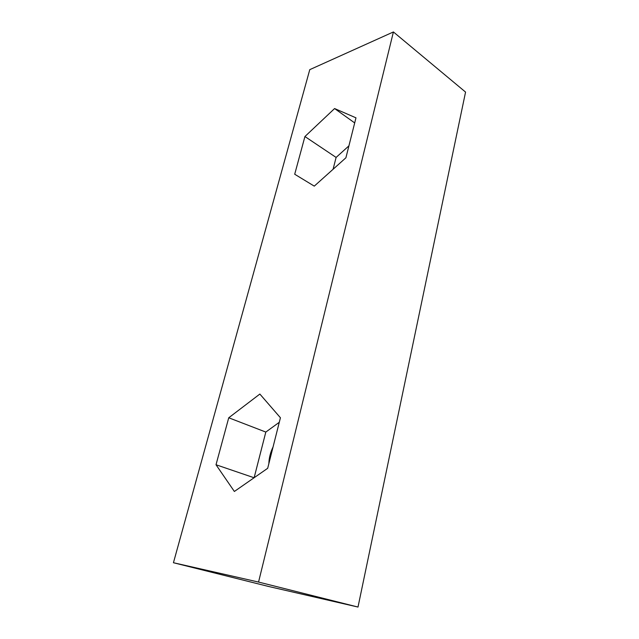 <?xml version="1.0" encoding="UTF-8"?>
<svg xmlns="http://www.w3.org/2000/svg" width="639" height="639" viewBox="0 0 639 639"><rect width="100%" height="100%" fill="white"/><g stroke="black" fill="none" stroke-linecap="round" stroke-linejoin="round"><path stroke-width="0.96" d="M268.699 586.498L358 607.05L465.559 92.08L393.408 31.95L465.559 92.08L358 607.05L258.555 582.065L358 607.05L268.699 586.498L173.441 562.727L268.699 586.498M309.771 69.651L393.408 31.95L258.555 582.065L173.441 562.727L309.771 69.651L173.441 562.727L258.555 582.065L393.408 31.95L309.771 69.651M334.588 108.55L355.971 117.832L345.915 157.769L314.276 186.133L294.707 174.239L304.923 136.538L334.588 108.55L355.971 117.832L345.915 157.769L314.276 186.133L294.707 174.239L304.923 136.538L336.106 157.434L333.079 169.279L336.106 157.434L304.923 136.538L334.588 108.55L354.693 122.928L334.588 108.55M259.857 394.055L280.425 417.754L267.685 468.299L234.361 491.471L216.014 464.753L228.738 417.778L259.857 394.055L280.425 417.754L267.685 468.299L234.361 491.471L216.014 464.753L254.09 477.756L216.014 464.753L228.738 417.778L265.816 432.068L254.138 477.724L265.816 432.068L228.738 417.778L259.857 394.055M348.918 145.86L336.106 157.434L348.918 145.86M279.275 422.291L265.816 432.068L279.275 422.291M268.851 463.69C269.011 458.003 270.417 452.42 273.069 446.933C270.417 452.42 269.011 458.003 268.851 463.69"/></g></svg>
